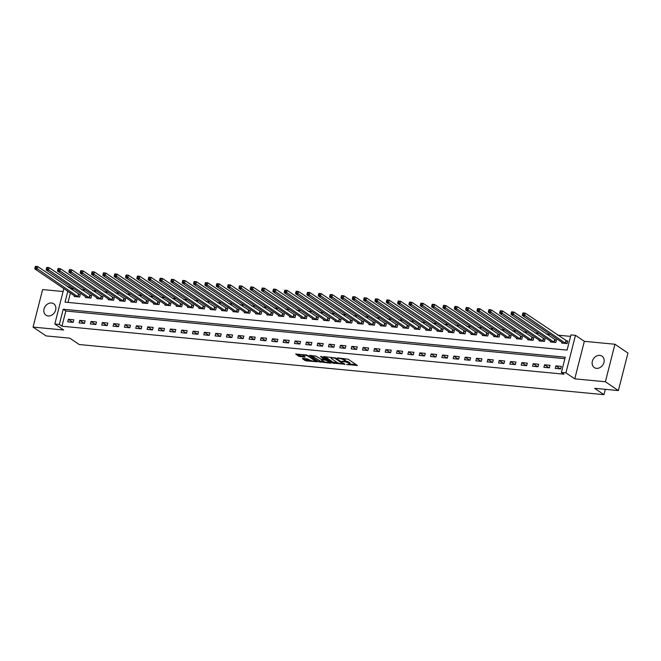 <?xml version="1.0" encoding="UTF-8"?>
<svg xmlns="http://www.w3.org/2000/svg" width="661" height="661" viewBox="0 0 661 661"><rect width="100%" height="100%" fill="white"/><g stroke="black" fill="none" stroke-linecap="round" stroke-linejoin="round"><path stroke-width="0.99" d="M346.538 364.5L357.361 365.45L348.165 359.212L337.308 357.882L339.242 358.485A3.379 0.801 -165.7 0 1 343.728 359.865L344.497 360.385A3.379 0.801 -165.7 0 1 344.926 360.947A3.379 0.801 -165.7 0 1 343.282 361.22L341.795 361.286L343.993 361.699A3.379 0.801 -165.7 0 1 348.479 363.079L349.248 363.6A3.379 0.801 -165.7 0 1 349.677 364.161A3.379 0.801 -165.7 0 1 348.033 364.434L346.538 364.5M48.195 315.966A6.891 5.602 -55.9 0 0 55.185 311.364A6.891 5.602 -55.9 0 0 53.715 303.771A6.891 5.602 -55.9 0 0 51.508 302.986A6.891 5.602 -55.9 0 0 44.518 307.588A6.891 5.602 -55.9 0 0 45.981 315.19A6.891 5.602 -55.9 0 0 48.195 315.966M596.486 368.351A6.891 5.602 -55.9 0 0 603.476 363.748A6.891 5.602 -55.9 0 0 602.006 356.155A6.891 5.602 -55.9 0 0 599.791 355.37A6.891 5.602 -55.9 0 0 592.801 359.972A6.891 5.602 -55.9 0 0 594.272 367.566A6.891 5.602 -55.9 0 0 596.486 368.351M302.771 358.436L302.391 358.692L304.969 360.443L306.365 360.873L317.387 361.79L306.654 354.957L295.641 354.032L298.888 356.32L304.787 357.18L305.167 356.923L303.622 355.874A2.826 0.669 -165.7 0 1 303.259 355.403A2.826 0.669 -165.7 0 1 305.374 355.279A2.826 0.669 -165.7 0 1 308.381 356.329L314.438 360.435A2.826 0.669 -165.7 0 1 314.793 360.906A2.826 0.669 -165.7 0 1 312.678 361.03A2.826 0.669 -165.7 0 1 309.67 359.981L307.266 358.865L302.771 358.436M564.882 358.683L65.827 311.009L61.952 326.22L59.35 324.452L54.813 324.022L63.853 288.56M618.382 390.585L605.377 381.769L614.937 344.249L627.95 353.065L618.382 390.585L594.578 388.313L603.947 394.658L79.237 344.53L69.868 338.184L46.063 335.912L33.05 327.096L63.663 330.013L54.813 324.022M614.937 344.249L584.332 341.324L574.764 378.844L605.377 381.769M574.764 378.844L565.915 372.845L561.379 372.416L565.262 357.204L63.225 309.241L59.35 324.452M61.952 326.22L563.982 374.176L561.379 372.416M332.657 363.087L344.943 364.261L335.747 358.031L323.84 356.593L323.46 356.857L332.657 363.087L332.913 362.071L337.837 362.839M330.715 363.203L318.809 361.765L309.48 355.354L315.892 356.13L321.023 359.088L324.518 359.295L320.502 356.486L321.75 356.601L331.095 362.939L330.715 363.203L330.83 362.757M63.101 291.526L42.618 289.568L33.05 327.096M561.321 366.392L555.884 365.872L555.232 368.408L560.677 368.929L561.321 366.392M549.985 365.31L544.54 364.789L543.896 367.326L549.341 367.846L549.985 365.31M538.649 364.228L533.204 363.707L532.559 366.244L538.004 366.764L538.649 364.228M527.313 363.145L521.868 362.625L521.223 365.161L526.66 365.682L527.313 363.145M515.968 362.063L510.532 361.542L509.887 364.079L515.324 364.599L515.968 362.063M504.632 360.98L499.195 360.46L498.543 362.996L503.988 363.509L504.632 360.98M493.296 359.898L487.851 359.377L487.207 361.906L492.652 362.426L493.296 359.898M481.96 358.807L476.515 358.295L475.87 360.823L481.315 361.344L481.96 358.807M470.624 357.725L465.179 357.204L464.534 359.741L469.979 360.262L470.624 357.725M459.288 356.643L453.843 356.122L453.198 358.659L458.635 359.179L459.288 356.643M447.943 355.56L442.506 355.04L441.862 357.576L447.299 358.097L447.943 355.56M436.607 354.478L431.17 353.957L430.518 356.494L435.963 357.014L436.607 354.478M425.271 353.395L419.826 352.875L419.181 355.411L424.626 355.932L425.271 353.395M413.935 352.313L408.49 351.792L407.845 354.329L413.29 354.85L413.935 352.313M402.599 351.231L397.154 350.71L396.509 353.247L401.946 353.767L402.599 351.231M391.254 350.148L385.817 349.628L385.173 352.164L390.61 352.685L391.254 350.148M379.918 349.066L374.481 348.545L373.829 351.082L379.274 351.594L379.918 349.066M368.582 347.983L363.137 347.463L362.492 349.991L367.937 350.512L368.582 347.983M357.246 346.893L351.801 346.381L351.156 348.909L356.601 349.429L357.246 346.893M345.91 345.81L340.465 345.29L339.82 347.826L345.265 348.347L345.91 345.81M334.573 344.728L329.128 344.207L328.484 346.744L333.921 347.265L334.573 344.728M323.229 343.646L317.792 343.125L317.14 345.662L322.585 346.182L323.229 343.646M311.893 342.563L306.456 342.043L305.803 344.579L311.248 345.1L311.893 342.563M300.557 341.481L295.112 340.96L294.467 343.497L299.912 344.017L300.557 341.481M289.221 340.398L283.776 339.878L283.131 342.415L288.576 342.935L289.221 340.398M277.884 339.316L272.439 338.796L271.795 341.332L277.232 341.853L277.884 339.316M266.54 338.234L261.103 337.713L260.459 340.25L265.896 340.77L266.54 338.234M255.204 337.151L249.767 336.631L249.114 339.167L254.559 339.68L255.204 337.151M243.868 336.069L238.423 335.548L237.778 338.077L243.223 338.597L243.868 336.069M232.532 334.978L227.087 334.466L226.442 336.994L231.887 337.515L232.532 334.978M221.195 333.896L215.75 333.375L215.106 335.912L220.543 336.432L221.195 333.896M209.859 332.814L204.414 332.293L203.77 334.83L209.207 335.35L209.859 332.814M198.515 331.731L193.078 331.211L192.425 333.747L197.87 334.268L198.515 331.731M187.179 330.649L181.734 330.128L181.089 332.665L186.534 333.185L187.179 330.649M175.843 329.566L170.398 329.046L169.753 331.582L175.198 332.103L175.843 329.566M164.506 328.484L159.061 327.963L158.417 330.5L163.862 331.021L164.506 328.484M153.17 327.402L147.725 326.881L147.081 329.418L152.517 329.938L153.17 327.402M141.826 326.319L136.389 325.799L135.745 328.335L141.181 328.856L141.826 326.319M130.49 325.237L125.053 324.716L124.4 327.253L129.845 327.765L130.49 325.237M119.154 324.154L113.709 323.634L113.064 326.162L118.509 326.683L119.154 324.154M107.817 323.064L102.372 322.551L101.728 325.08L107.173 325.6L107.817 323.064M96.481 321.981L91.036 321.461L90.392 323.997L95.828 324.518L96.481 321.981M85.137 320.899L79.7 320.378L79.056 322.915L84.492 323.436L85.137 320.899M73.801 319.817L68.364 319.296L67.711 321.833L73.156 322.353L73.801 319.817M570.567 336.375L557.719 335.144M550.349 334.441L546.383 334.061M539.012 333.359L535.046 332.979M527.676 332.276L523.71 331.896M516.332 331.194L512.374 330.814M504.996 330.112L501.038 329.732M493.66 329.021L489.694 328.649M482.323 327.939L478.357 327.567M470.987 326.856L467.021 326.476M459.643 325.774L455.685 325.394M448.307 324.691L444.349 324.311M436.971 323.609L433.005 323.229M425.634 322.527L421.668 322.147M414.298 321.444L410.332 321.064M402.962 320.362L398.996 319.982M391.618 319.28L387.66 318.899M380.282 318.197L376.324 317.817M368.945 317.106L364.979 316.735M357.609 316.024L353.643 315.652M346.273 314.942L342.307 314.562M334.929 313.859L330.971 313.479M323.593 312.777L319.635 312.397M312.256 311.695L308.29 311.314M300.92 310.612L296.954 310.232M289.584 309.53L285.618 309.15M278.248 308.447L274.282 308.067M266.904 307.365L262.946 306.985M255.567 306.283L251.61 305.903M244.231 305.192L240.265 304.82M232.895 304.11L228.929 303.738M221.559 303.027L217.593 302.647M210.215 301.945L206.257 301.565M198.878 300.862L194.921 300.482M187.542 299.78L183.576 299.4M176.206 298.698L172.24 298.318M164.87 297.615L160.904 297.235M153.534 296.533L149.568 296.153M142.189 295.45L138.232 295.07M130.853 294.368L126.887 293.988M119.517 293.277L115.551 292.906M108.181 292.195L104.215 291.823M96.845 291.113L92.879 290.733M85.5 290.03L81.543 289.65M74.164 288.948L71.52 288.692L71.347 289.344M70.413 293.005L68.017 302.424M561.9 342.266L561.693 343.059L567.138 343.58L567.782 341.043L566.312 340.902M550.563 341.183L550.357 341.977L555.802 342.489L556.446 339.961L554.976 339.82M539.219 340.101L539.021 340.886L544.466 341.406L545.11 338.878L543.631 338.729M527.883 339.019L527.685 339.804L533.13 340.324L533.774 337.788L532.295 337.647M516.547 337.936L516.348 338.721L521.785 339.242L522.438 336.705L520.959 336.565M505.211 336.854L505.012 337.639L510.449 338.159L511.093 335.623L509.623 335.482M493.874 335.771L493.668 336.556L499.113 337.077L499.757 334.54L498.287 334.4M482.538 334.689L482.332 335.474L487.777 335.995L488.421 333.458L486.942 333.318M471.194 333.607L470.996 334.392L476.441 334.912L477.085 332.376L475.606 332.235M459.858 332.516L459.659 333.309L465.096 333.83L465.749 331.293L464.27 331.153M448.522 331.434L448.323 332.227L453.76 332.747L454.413 330.211L452.934 330.07M437.185 330.351L436.979 331.144L442.424 331.665L443.068 329.128L441.598 328.988M425.849 329.269L425.643 330.062L431.088 330.574L431.732 328.046L430.261 327.906M414.505 328.187L414.307 328.971L419.752 329.492L420.396 326.964L418.917 326.815M403.169 327.104L402.97 327.889L408.415 328.41L409.06 325.873L407.581 325.733M391.833 326.022L391.634 326.807L397.071 327.327L397.724 324.791L396.245 324.65M380.496 324.939L380.298 325.724L385.735 326.245L386.379 323.708L384.909 323.568M369.16 323.857L368.954 324.642L374.399 325.162L375.043 322.626L373.572 322.485M357.816 322.775L357.618 323.56L363.063 324.08L363.707 321.543L362.228 321.403M346.48 321.692L346.281 322.477L351.726 322.998L352.371 320.461L350.892 320.321M335.144 320.602L334.945 321.395L340.382 321.915L341.035 319.379L339.556 319.238M323.807 319.519L323.609 320.312L329.046 320.833L329.69 318.296L328.22 318.156M312.471 318.437L312.265 319.23L317.71 319.75L318.354 317.214L316.883 317.073M301.135 317.354L300.929 318.148L306.374 318.66L307.018 316.132L305.547 315.991M289.791 316.272L289.592 317.057L295.037 317.577L295.682 315.049L294.203 314.9M278.455 315.19L278.256 315.975L283.701 316.495L284.346 313.958L282.867 313.818M267.118 314.107L266.92 314.892L272.357 315.413L273.01 312.876L271.531 312.736M255.782 313.025L255.584 313.81L261.021 314.33L261.665 311.794L260.194 311.653M244.446 311.942L244.24 312.727L249.684 313.248L250.329 310.711L248.858 310.571M233.102 310.86L232.903 311.645L238.348 312.166L238.993 309.629L237.514 309.488M221.766 309.778L221.567 310.563L227.012 311.083L227.657 308.547L226.178 308.406M210.429 308.687L210.231 309.48L215.668 310.001L216.321 307.464L214.842 307.324M199.093 307.605L198.895 308.398L204.332 308.918L204.976 306.382L203.505 306.241M187.757 306.522L187.55 307.315L192.995 307.836L193.64 305.299L192.169 305.159M176.421 305.44L176.214 306.233L181.659 306.745L182.304 304.217L180.833 304.077M165.076 304.357L164.878 305.142L170.323 305.663L170.968 303.135L169.489 302.986M153.74 303.275L153.542 304.06L158.987 304.581L159.631 302.044L158.153 301.903M142.404 302.193L142.206 302.978L147.643 303.498L148.295 300.962L146.816 300.821M131.068 301.11L130.861 301.895L136.306 302.416L136.951 299.879L135.48 299.739M119.732 300.028L119.525 300.813L124.97 301.333L125.615 298.797L124.144 298.656M108.387 298.946L108.189 299.73L113.634 300.251L114.279 297.714L112.8 297.574M97.051 297.863L96.853 298.648L102.298 299.169L102.942 296.632L101.463 296.492M85.715 296.772L85.517 297.566L90.954 298.086L91.606 295.55L90.127 295.409M74.379 295.69L74.181 296.483L79.617 297.004L80.262 294.467L78.791 294.327M603.947 394.658L605.302 389.337M67.604 286.808L68.918 286.932L68.744 287.585M71.52 288.692L68.918 286.932M67.819 291.245L65.034 302.143L567.072 350.107L570.947 334.896L575.483 335.325L565.915 372.845M584.332 341.324L575.483 335.325M65.827 311.009L63.225 309.241M555.884 365.872L560.338 368.896M544.54 364.789L549.002 367.813M533.204 363.707L537.666 366.731M521.868 362.625L526.33 365.649M510.532 361.542L514.993 364.566M499.195 360.46L503.657 363.484M487.851 359.377L492.313 362.402M476.515 358.295L480.977 361.311M465.179 357.204L469.641 360.228M453.843 356.122L458.304 359.146M442.506 355.04L446.968 358.064M431.17 353.957L435.624 356.981M419.826 352.875L424.288 355.899M408.49 351.792L412.951 354.817M397.154 350.71L401.615 353.734M385.817 349.628L390.279 352.652M374.481 348.545L378.935 351.569M363.137 347.463L367.599 350.487M351.801 346.381L356.262 349.396M340.465 345.29L344.926 348.314M329.128 344.207L333.59 347.232M317.792 343.125L322.254 346.149M306.456 342.043L310.91 345.067M295.112 340.96L299.573 343.984M283.776 339.878L288.237 342.902M272.439 338.796L276.901 341.82M261.103 337.713L265.565 340.737M249.767 336.631L254.221 339.655M238.423 335.548L242.884 338.572M227.087 334.466L231.548 337.482M215.75 333.375L220.212 336.399M204.414 332.293L208.876 335.317M193.078 331.211L197.54 334.235M181.734 330.128L186.195 333.152M170.398 329.046L174.859 332.07M159.061 327.963L163.523 330.987M147.725 326.881L152.187 329.905M136.389 325.799L140.851 328.823M125.053 324.716L129.506 327.74M113.709 323.634L118.17 326.658M102.372 322.551L106.834 325.567M91.036 321.461L95.498 324.485M79.7 320.378L84.162 323.403M68.364 319.296L72.826 322.32M349.677 364.161L349.933 363.153A3.379 0.801 -165.7 0 0 349.504 362.583L349.248 363.6M344.968 360.782A3.379 0.801 -165.7 0 1 348.735 362.071L349.504 362.583M344.926 360.947L345.182 359.931A3.379 0.801 -165.7 0 0 344.753 359.369L344.497 360.385M343.249 358.452A3.379 0.801 -165.7 0 1 343.984 358.849L344.753 359.369M349.727 363.98L356.089 364.583M324.989 356.709L332.913 362.071M342.869 363.947L335.061 358.295L332.789 357.865A3.379 0.801 -165.7 0 0 331.144 358.138A3.379 0.801 -165.7 0 0 331.574 358.7L337.093 362.443A3.379 0.801 -165.7 0 0 341.58 363.823L342.869 363.947M329.822 362.079L328.674 361.964M323.882 361.509L320.469 361.179L320.213 362.195M311.149 355.378L320.469 361.179M323.493 361.286A2.826 0.669 -165.7 0 0 326.501 362.335A2.826 0.669 -165.7 0 0 328.616 362.211A2.826 0.669 -165.7 0 0 328.253 361.741L326.121 360.295L321.742 359.576L321.362 359.84L323.493 361.286M325.08 358.857L324.725 359.865M297.301 354.056L300.548 355.742L303.895 356.056M303.92 358.543L306.63 359.857L310.026 360.187M314.859 360.65L315.983 360.749M522.785 313.281L522.529 314.297L523.429 314.38L523.694 313.372L522.975 312.917L525.239 313.132L524.594 315.669L522.33 315.454L563.172 343.199M567.667 341.497L525.239 313.132L523.694 313.372M565.667 343.431L523.429 314.38M522.33 315.454L522.529 314.297M511.449 312.199L511.184 313.215L512.093 313.297L512.358 312.289L511.639 311.835L513.903 312.05L513.258 314.586L510.994 314.363L551.836 342.117M556.331 340.415L513.903 312.05L512.358 312.289M554.323 342.348L512.093 313.297M510.994 314.363L511.184 313.215M500.113 311.116L499.848 312.132L500.757 312.215L501.013 311.199L500.303 310.753L502.567 310.967L501.922 313.504L499.65 313.281L540.5 341.026M544.995 339.324L502.567 310.967L501.013 311.199M542.987 341.266L500.757 312.215M499.65 313.281L499.848 312.132M488.768 310.034L488.512 311.05L489.421 311.133L489.677 310.116L488.768 310.034L488.958 309.662L491.23 309.885L490.586 312.413L488.314 312.199L529.164 339.944M533.658 338.242L491.23 309.885L489.677 310.116M531.651 340.184L489.421 311.133M488.314 312.199L488.512 311.05M477.432 308.951L477.176 309.968L478.085 310.05L478.341 309.034L477.432 308.951L477.622 308.58L479.894 308.803L479.242 311.331L476.978 311.116L517.819 338.862M522.322 337.16L479.894 308.803L478.341 309.034M520.314 339.101L478.085 310.05M476.978 311.116L477.176 309.968M466.096 307.869L465.84 308.877L466.749 308.968L467.005 307.952L466.096 307.869L466.286 307.497L468.55 307.712L467.905 310.249L465.641 310.034L506.483 337.779M510.978 336.077L468.55 307.712L467.005 307.952M508.978 338.019L466.749 308.968M465.641 310.034L465.84 308.877M454.76 306.787L454.504 307.795L455.404 307.886L455.669 306.869L454.76 306.787L454.95 306.415L457.214 306.63L456.569 309.166L454.305 308.951L495.147 336.697M499.642 334.995L457.214 306.63L455.669 306.869M497.634 336.936L455.404 307.886M454.305 308.951L454.504 307.795M443.424 305.704L443.159 306.712L444.068 306.803L444.324 305.787L443.424 305.704L443.614 305.332L445.878 305.547L445.233 308.084L442.961 307.869L483.811 335.614M488.305 333.912L445.878 305.547L444.324 305.787M486.298 335.854L444.068 306.803M442.961 307.869L443.159 306.712M432.079 304.614L431.823 305.63L432.732 305.721L432.988 304.704L432.277 304.25L434.541 304.465L433.897 307.001L431.625 306.787L472.475 334.532M476.969 332.83L434.541 304.465L432.988 304.704M474.962 334.772L432.732 305.721M431.625 306.787L431.823 305.63M420.743 303.531L420.487 304.547L421.396 304.638L421.652 303.622L420.933 303.168L423.205 303.382L422.561 305.919L420.289 305.704L461.13 333.45M465.633 331.748L423.205 303.382L421.652 303.622M463.625 333.689L421.396 304.638M420.289 305.704L420.487 304.547M409.407 302.449L409.151 303.465L410.06 303.548L410.316 302.54L409.597 302.085L411.869 302.3L411.216 304.837L408.952 304.622L449.794 332.367M454.289 330.665L411.869 302.3L410.316 302.54M452.289 332.607L410.06 303.548M408.952 304.622L409.151 303.465M398.071 301.366L397.815 302.383L398.715 302.465L398.98 301.457L398.261 301.003L400.525 301.218L399.88 303.754L397.616 303.539L438.458 331.285M442.953 329.583L400.525 301.218L398.98 301.457M440.953 331.516L398.715 302.465M397.616 303.539L397.815 302.383M386.735 300.284L386.47 301.3L387.379 301.383L387.643 300.375L386.925 299.92L389.189 300.135L388.544 302.672L386.28 302.449L427.122 330.203M431.616 328.5L389.189 300.135L387.643 300.375M429.609 330.434L387.379 301.383M386.28 302.449L386.47 301.3M375.398 299.202L375.134 300.218L376.043 300.301L376.299 299.284L375.588 298.838L377.852 299.053L377.208 301.59L374.936 301.366L415.786 329.112M420.28 327.41L377.852 299.053L376.299 299.284M418.273 329.352L376.043 300.301M374.936 301.366L375.134 300.218M364.054 298.119L363.798 299.136L364.707 299.218L364.963 298.202L364.054 298.119L364.244 297.747L366.516 297.971L365.872 300.499L363.6 300.284L404.441 328.03M408.944 326.327L366.516 297.971L364.963 298.202M406.936 328.269L364.707 299.218M363.6 300.284L363.798 299.136M352.718 297.037L352.462 298.053L353.371 298.136L353.627 297.12L352.718 297.037L352.908 296.665L355.18 296.888L354.527 299.416L352.263 299.202L393.105 326.947M397.608 325.245L355.18 296.888L353.627 297.12M395.6 327.187L353.371 298.136M352.263 299.202L352.462 298.053M341.382 295.954L341.126 296.963L342.034 297.053L342.291 296.037L341.382 295.954L341.572 295.583L343.836 295.798L343.191 298.334L340.927 298.119L381.769 325.865M386.264 324.163L343.836 295.798L342.291 296.037M384.264 326.104L342.034 297.053M340.927 298.119L341.126 296.963M330.046 294.872L329.789 295.88L330.69 295.971L330.954 294.955L330.046 294.872L330.236 294.5L332.5 294.715L331.855 297.252L329.591 297.037L370.433 324.782M374.927 323.08L332.5 294.715L330.954 294.955M372.92 325.022L330.69 295.971M329.591 297.037L329.789 295.88M318.709 293.781L318.445 294.798L319.354 294.889L319.61 293.872L318.899 293.418L321.163 293.633L320.519 296.169L318.247 295.954L359.097 323.7M363.591 321.998L321.163 293.633L319.61 293.872M361.584 323.94L319.354 294.889M318.247 295.954L318.445 294.798M307.365 292.699L307.109 293.715L308.018 293.806L308.274 292.79L307.555 292.336L309.827 292.55L309.183 295.087L306.911 294.872L347.76 322.618M352.255 320.916L309.827 292.55L308.274 292.79M350.247 322.857L308.018 293.806M306.911 294.872L307.109 293.715M296.029 291.617L295.773 292.633L296.682 292.724L296.938 291.708L296.219 291.253L298.491 291.468L297.847 294.005L295.574 293.79L336.416 321.535M340.919 319.833L298.491 291.468L296.938 291.708M338.911 321.775L296.682 292.724M295.574 293.79L295.773 292.633M284.693 290.534L284.437 291.551L285.345 291.633L285.602 290.625L284.883 290.171L287.155 290.386L286.502 292.922L284.238 292.707L325.08 320.453M329.575 318.751L287.155 290.386L285.602 290.625M327.575 320.692L285.345 291.633M284.238 292.707L284.437 291.551M273.357 289.452L273.1 290.468L274.001 290.551L274.265 289.543L273.547 289.088L275.811 289.303L275.166 291.84L272.902 291.625L313.744 319.37M318.238 317.668L275.811 289.303L274.265 289.543M316.239 319.602L274.001 290.551M272.902 291.625L273.1 290.468M262.02 288.37L261.756 289.386L262.665 289.468L262.929 288.46L262.21 288.006L264.474 288.221L263.83 290.757L261.566 290.534L302.408 318.288M306.902 316.586L264.474 288.221L262.929 288.46M304.895 318.519L262.665 289.468M261.566 290.534L261.756 289.386M250.684 287.287L250.42 288.303L251.329 288.386L251.585 287.37L250.874 286.924L253.138 287.138L252.494 289.675L250.222 289.452L291.071 317.197M295.566 315.495L253.138 287.138L251.585 287.37M293.558 317.437L251.329 288.386M250.222 289.452L250.42 288.303M239.34 286.205L239.084 287.221L239.993 287.304L240.249 286.287L239.34 286.205L239.53 285.833L241.802 286.056L241.158 288.584L238.885 288.37L279.727 316.115M284.23 314.413L241.802 286.056L240.249 286.287M282.222 316.355L239.993 287.304M238.885 288.37L239.084 287.221M228.004 285.122L227.748 286.139L228.656 286.221L228.913 285.205L228.004 285.122L228.194 284.751L230.466 284.974L229.813 287.502L227.549 287.287L268.391 315.033M272.894 313.331L230.466 284.974L228.913 285.205M270.886 315.272L228.656 286.221M227.549 287.287L227.748 286.139M216.668 284.04L216.411 285.048L217.312 285.139L217.576 284.123L216.668 284.04L216.858 283.668L219.121 283.883L218.477 286.42L216.213 286.205L257.055 313.95M261.549 312.248L219.121 283.883L217.576 284.123M259.55 314.19L217.312 285.139M216.213 286.205L216.411 285.048M205.331 282.958L205.075 283.966L205.976 284.056L206.24 283.04L205.331 282.958L205.521 282.586L207.785 282.801L207.141 285.337L204.877 285.122L245.718 312.868M250.213 311.166L207.785 282.801L206.24 283.04M248.206 313.107L205.976 284.056M204.877 285.122L205.075 283.966M193.995 281.867L193.731 282.883L194.64 282.974L194.896 281.958L194.185 281.503L196.449 281.718L195.805 284.255L193.533 284.04L234.382 311.785M238.877 310.083L196.449 281.718L194.896 281.958M236.869 312.025L194.64 282.974M193.533 284.04L193.731 282.883M182.651 280.785L182.395 281.801L183.304 281.892L183.56 280.875L182.841 280.421L185.113 280.636L184.469 283.172L182.196 282.958L223.046 310.703M227.541 309.001L185.113 280.636L183.56 280.875M225.533 310.943L183.304 281.892M182.196 282.958L182.395 281.801M171.315 279.702L171.059 280.718L171.967 280.809L172.224 279.793L171.505 279.339L173.777 279.553L173.124 282.09L170.86 281.875L211.702 309.621M216.205 307.919L173.777 279.553L172.224 279.793M214.197 309.86L171.967 280.809M170.86 281.875L171.059 280.718M159.979 278.62L159.722 279.636L160.631 279.719L160.887 278.711L160.169 278.256L162.441 278.471L161.788 281.008L159.524 280.793L200.366 308.538M204.86 306.836L162.441 278.471L160.887 278.711M202.861 308.778L160.631 279.719M159.524 280.793L159.722 279.636M148.642 277.537L148.386 278.554L149.287 278.636L149.551 277.628L148.832 277.174L151.096 277.389L150.452 279.925L148.188 279.71L189.029 307.456M193.524 305.754L151.096 277.389L149.551 277.628M191.516 307.687L149.287 278.636M148.188 279.71L148.386 278.554M137.306 276.455L137.042 277.471L137.951 277.554L138.207 276.546L137.496 276.091L139.76 276.306L139.116 278.843L136.852 278.62L177.693 306.374M182.188 304.671L139.76 276.306L138.207 276.546M180.18 306.605L137.951 277.554M136.852 278.62L137.042 277.471M125.97 275.373L125.706 276.389L126.615 276.472L126.871 275.455L126.16 275.009L128.424 275.224L127.78 277.76L125.507 277.537L166.357 305.283M170.852 303.581L128.424 275.224L126.871 275.455M168.844 305.522L126.615 276.472M125.507 277.537L125.706 276.389M114.626 274.29L114.37 275.307L115.278 275.389L115.535 274.373L114.626 274.29L114.816 273.918L117.088 274.141L116.443 276.67L114.171 276.455L155.013 304.2M159.516 302.498L117.088 274.141L115.535 274.373M157.508 304.44L115.278 275.389M114.171 276.455L114.37 275.307M103.29 273.208L103.033 274.216L103.942 274.307L104.198 273.29L103.29 273.208L103.48 272.836L105.752 273.059L105.099 275.587L102.835 275.373L143.677 303.118M148.18 301.416L105.752 273.059L104.198 273.29M146.172 303.358L103.942 274.307M102.835 275.373L103.033 274.216M91.953 272.125L91.697 273.133L92.598 273.224L92.862 272.208L91.953 272.125L92.143 271.754L94.407 271.968L93.763 274.505L91.499 274.29L132.34 302.036M136.835 300.334L94.407 271.968L92.862 272.208M134.836 302.275L92.598 273.224M91.499 274.29L91.697 273.133M80.617 271.043L80.353 272.051L81.262 272.142L81.526 271.126L80.617 271.043L80.807 270.671L83.071 270.886L82.427 273.423L80.163 273.208L121.004 300.953M125.499 299.251L83.071 270.886L81.526 271.126M123.491 301.193L81.262 272.142M80.163 273.208L80.353 272.051M69.281 269.952L69.017 270.969L69.926 271.06L70.182 270.043L69.471 269.589L71.735 269.804L71.091 272.34L68.818 272.125L109.668 299.871M114.163 298.169L71.735 269.804L70.182 270.043M112.155 300.111L69.926 271.06M68.818 272.125L69.017 270.969M57.937 268.87L57.681 269.886L58.589 269.977L58.846 268.961L58.127 268.506L60.399 268.721L59.754 271.258L57.482 271.043L98.332 298.789M102.827 297.086L60.399 268.721L58.846 268.961M100.819 299.028L58.589 269.977M57.482 271.043L57.681 269.886M46.601 267.788L46.344 268.804L47.253 268.895L47.509 267.879L46.791 267.424L49.063 267.639L48.41 270.175L46.146 269.961L86.988 297.706M91.491 296.004L49.063 267.639L47.509 267.879M89.483 297.946L47.253 268.895M46.146 269.961L46.344 268.804M35.264 266.705L35.008 267.722L35.917 267.804L36.173 266.796L35.454 266.342L37.718 266.557L37.074 269.093L34.81 268.878L75.651 296.624M80.146 294.922L37.718 266.557L36.173 266.796M78.147 296.863L35.917 267.804M34.81 268.878L35.008 267.722M338.126 357.956L338.019 358.369M348.735 362.071L348.479 363.079M344.108 361.245L343.993 361.699M343.984 358.849L343.728 359.865M357.097 365.269L356.981 365.707M344.678 364.079L344.563 364.525M334.317 362.501L334.053 363.517M343.29 363.145L343.133 363.765M335.193 357.783L335.061 358.295M319.073 360.749L318.809 361.765M324.543 358.493L324.386 359.113M328.41 361.121L328.253 361.741M326.278 359.675L326.121 360.295M314.595 359.815L314.438 360.435M308.538 355.709L308.381 356.329M304.895 356.742L304.787 357.18M300.548 355.742L300.292 356.75M299.144 355.312L298.888 356.32M316.983 361.435L316.875 361.881M306.63 359.857L306.365 360.873M305.225 359.427L304.969 360.443M566.196 340.853L565.552 343.39M565.94 340.712L565.295 343.249M554.86 339.771L554.215 342.299M554.604 339.63L553.951 342.167M543.524 338.688L542.879 341.216M543.259 338.548L542.615 341.084M532.188 337.597L531.535 340.134M531.923 337.465L531.279 340.002M520.843 336.515L520.199 339.052M520.587 336.383L519.943 338.911M509.507 335.433L508.863 337.969M509.251 335.301L508.606 337.829M498.171 334.35L497.526 336.887M497.915 334.21L497.262 336.746M486.835 333.268L486.19 335.805M486.57 333.127L485.926 335.664M475.499 332.186L474.854 334.722M475.234 332.045L474.59 334.582M464.162 331.103L463.51 333.64M463.898 330.963L463.254 333.499M452.818 330.021L452.174 332.557M452.562 329.88L451.917 332.417M441.482 328.938L440.837 331.475M441.226 328.798L440.581 331.335M430.146 327.856L429.501 330.384M429.89 327.716L429.237 330.252M418.81 326.774L418.165 329.302M418.545 326.633L417.901 329.17M407.473 325.683L406.821 328.22M407.209 325.551L406.565 328.087M396.129 324.601L395.485 327.137M395.873 324.468L395.228 326.997M384.793 323.518L384.148 326.055M384.537 323.386L383.892 325.914M373.457 322.436L372.812 324.972M373.201 322.295L372.548 324.832M362.121 321.353L361.476 323.89M361.856 321.213L361.212 323.75M350.784 320.271L350.132 322.808M350.52 320.131L349.876 322.667M339.448 319.189L338.796 321.725M339.184 319.048L338.539 321.585M328.104 318.106L327.459 320.643M327.848 317.966L327.203 320.502M316.768 317.024L316.123 319.56M316.512 316.883L315.859 319.42M305.432 315.941L304.787 318.47M305.175 315.801L304.523 318.338M294.095 314.859L293.451 317.387M293.831 314.719L293.187 317.255M282.759 313.768L282.107 316.305M282.495 313.636L281.85 316.173M271.415 312.686L270.77 315.223M271.159 312.554L270.514 315.082M260.079 311.604L259.434 314.14M259.823 311.471L259.178 314M248.743 310.521L248.098 313.058M248.486 310.381L247.834 312.917M237.406 309.439L236.762 311.975M237.142 309.298L236.498 311.835M226.07 308.356L225.418 310.893M225.806 308.216L225.161 310.753M214.726 307.274L214.081 309.811M214.47 307.134L213.825 309.67M203.39 306.192L202.745 308.728M203.134 306.051L202.489 308.588M192.054 305.109L191.409 307.646M191.797 304.969L191.145 307.505M180.717 304.027L180.073 306.555M180.453 303.886L179.809 306.423M169.381 302.945L168.737 305.473M169.117 302.804L168.472 305.341M158.045 301.854L157.392 304.39M157.781 301.722L157.136 304.258M146.701 300.772L146.056 303.308M146.445 300.639L145.8 303.168M135.365 299.689L134.72 302.226M135.108 299.557L134.464 302.085M124.028 298.607L123.384 301.143M123.772 298.466L123.12 301.003M112.692 297.524L112.048 300.061M112.428 297.384L111.783 299.92M101.356 296.442L100.703 298.979M101.092 296.302L100.447 298.838M90.012 295.36L89.367 297.896M89.756 295.219L89.111 297.756M78.676 294.277L78.031 296.814M78.419 294.137L77.775 296.673M343.398 363.211L343.224 363.88M331.359 357.312L331.144 358.138M324.7 358.601L324.518 359.295M328.823 361.393L328.616 362.211M321.362 359.121L321.221 359.658M315 360.088L314.793 360.906M303.457 354.643L303.259 355.403"/></g></svg>
